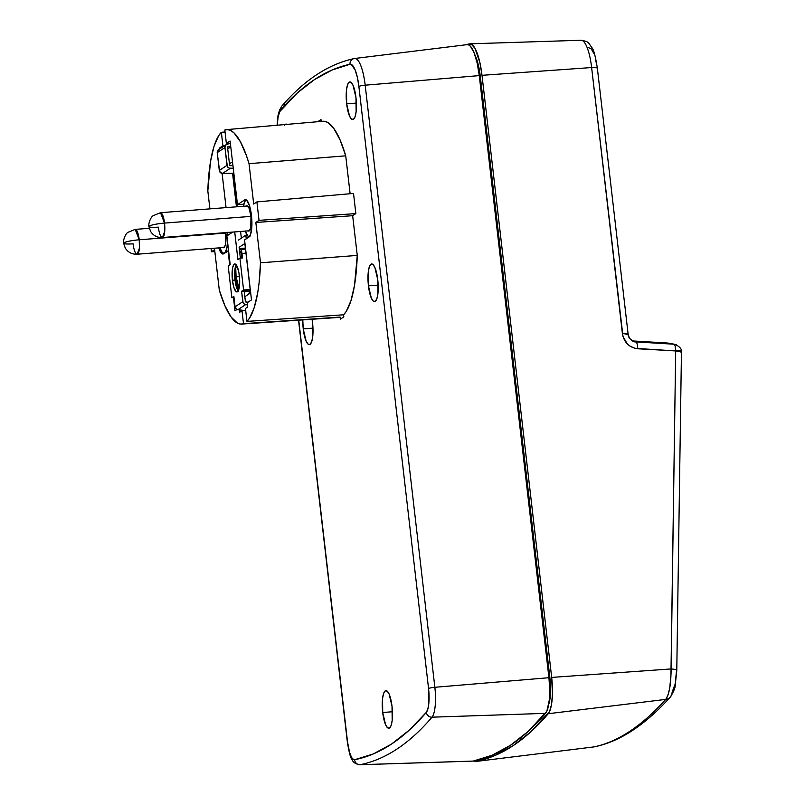 <?xml version="1.0" encoding="UTF-8"?>
<svg xmlns="http://www.w3.org/2000/svg" width="805" height="805" viewBox="0 0 805 805"><rect width="100%" height="100%" fill="white"/><g stroke="black" fill="none" stroke-linecap="round" stroke-linejoin="round"><path stroke-width="1.21" d="M236.107 276.84L239.447 276.578L236.107 276.84L239.035 288.582A17.066 4.458 85.6 0 1 236.107 276.84A17.066 4.458 85.6 0 1 235.714 267.491L237.515 267.351L235.714 267.491L236.107 276.84M234.959 269.152A19.712 5.152 85.6 0 1 234.959 269.142A19.712 5.152 85.6 0 0 234.959 269.152A14.017 3.663 -94.4 0 0 235.02 280.029L232.424 280.231A14.017 3.663 85.6 0 1 234.798 263.97L234.788 263.97A14.017 3.663 85.6 0 1 239.347 275.662A14.017 3.663 85.6 0 1 236.972 291.923A14.017 3.663 85.6 0 1 232.424 280.231L235.02 280.029L234.738 271.597L235.654 265.952A14.017 3.663 -94.4 0 0 234.959 269.152A19.712 5.152 85.6 0 0 235.452 277.272L234.959 269.152M236.167 264.775A14.017 3.663 -94.4 0 0 235.654 265.952L236.227 264.684M227.674 232.474A5.394 5.152 56.6 0 0 226.869 235.946L230.18 264.573L228.187 265.892L231.87 297.719L234.003 297.558L231.87 297.719L233.863 296.401L235.07 306.796A3.23 3.089 56.6 0 0 237.908 309.724L244.237 310.559L236.881 309.402L235.07 306.796L242.788 301.704L241.581 291.309L243.583 289.991L250.174 289.478L243.583 289.991L239.9 258.163L237.898 259.482L234.718 231.931L237.898 259.482L239.9 258.163L243.583 289.991L241.581 291.309L250.224 289.86L245.505 290.233L244.177 291.108L245.384 301.503A0.533 0.513 -123.4 0 0 245.857 301.986L247.92 302.267L245.434 301.674L244.177 291.108L241.581 291.309L243.09 302.75L244.599 304.31L247.487 304.874L245.626 304.622A3.23 3.089 -123.4 0 1 242.788 301.704L235.07 306.796L233.863 296.401L231.87 297.719L228.187 265.892L230.18 264.573L226.869 235.946L227.926 232.122M240.363 258.133L239.266 248.665A9.851 2.576 85.6 0 1 239.659 248.514A9.851 2.576 85.6 0 1 240.896 249.47L245.505 249.117L240.896 249.47L239.266 248.665L239.568 251.261A7.215 1.882 85.6 0 1 239.87 251.15A7.215 1.882 85.6 0 1 241.158 252.619L241.782 258.023L241.158 252.619L239.568 251.261L240.363 258.133M232.947 165.629L229.606 165.166L227.543 147.335L230.673 145.957L227.895 146.782A0.533 0.513 -123.4 0 0 227.765 146.842L227.765 146.852A0.533 0.513 -123.4 0 0 227.543 147.335L229.606 165.166A0.533 0.513 -123.4 0 0 230.15 165.659L232.947 165.629M226.275 144.598L218.568 149.69A3.23 3.089 56.6 0 0 217.229 152.628L224.947 147.536L227.01 165.367L219.292 170.469A3.23 3.089 56.6 0 0 222.572 173.417L233.832 173.296L222.572 173.417L219.644 171.616L217.229 152.628L224.947 147.536A3.23 3.089 -123.4 0 1 227.06 144.226L230.361 143.24L226.125 144.699L224.947 147.536L227.362 166.524L229.133 168.114L233.259 168.285L230.29 168.315A3.23 3.089 -123.4 0 1 227.01 165.367L219.292 170.469L217.229 152.628L217.692 150.565L219.342 149.328M245.495 296.28L244.78 296.331L245.495 296.28M250.395 291.39L247.578 294.902L250.395 291.39M238.672 291.39L236.237 286.469L235.02 280.029A14.017 3.663 -94.4 0 0 238.2 290.907M226.869 235.946L232.736 232.082L226.869 235.946M232.424 280.231L233.893 287.506L236.036 291.561L237.485 291.732L238.129 291.028L239.135 288.14L239.689 281.106L238.964 273.016L237.203 266.576L234.99 263.97L233.641 264.865L232.635 267.743L232.424 280.231M237.908 309.724L245.626 304.622L237.908 309.724M222.572 173.417L230.29 168.315L222.572 173.417M239.9 258.163L242.496 257.962L241.973 253.444L245.968 253.132L241.973 253.444L240.896 249.47A5.394 1.409 85.6 0 1 241.973 253.444L242.496 257.962L239.9 258.163M240.162 256.382L241.581 256.272L240.162 256.382M244.197 291.279L250.325 290.806L244.197 291.279M238.532 290.202A19.712 5.152 85.6 0 1 235.452 277.272L238.532 290.202M250.395 291.36L244.267 291.843L250.395 291.36M235.654 265.952A11.703 3.059 85.6 0 1 235.714 267.491A11.703 3.059 85.6 0 0 235.654 265.952L235.654 265.952M245.817 206.593L247.034 205.788L249.027 208.143L250.969 216.354A12.669 3.311 85.6 0 1 248.815 231.055A12.669 3.311 85.6 0 1 248.192 230.884M222.693 247.417L224.585 246.934L225.491 244.328L225.682 233.048A12.669 3.311 85.6 0 0 225.631 232.625L225.682 233.048A12.669 3.311 85.6 0 1 223.538 247.739A12.669 3.311 85.6 0 1 222.905 247.568M246.672 200.153L244.911 201.31L243.372 206.281A18.334 4.79 85.6 0 1 246.421 200.143A18.334 4.79 85.6 0 1 246.561 200.143M239.105 247.286L244.851 243.492L250.576 292.929L244.831 296.723L250.576 292.929L244.851 243.492L239.105 247.286M241.359 238.149L240.584 231.468L241.359 238.149M241.641 324.083L338.211 317.472A98.401 25.72 -94.4 0 0 340.113 317.069L340.354 319.172L343.816 316.888L343.574 314.785L346.281 311.364L350.99 300.617L354.542 285.232L357.259 255.416L260.498 262.802L255.839 222.462L352.66 215.7L357.259 255.416L260.498 262.802A97.526 25.488 85.6 0 1 246.964 321.396L343.574 314.785A98.401 25.72 -94.4 0 0 357.259 255.416L352.66 215.7L255.839 222.462L259.029 220.349L355.85 213.587L352.66 215.7L355.85 213.587L259.029 220.349L256.896 201.914L353.526 193.431L355.85 213.587L353.526 193.431L256.896 201.914L253.706 204.027L249.037 163.677L345.727 155.818L249.037 163.677A97.526 25.488 85.6 0 0 226.567 129.615A97.526 25.488 85.6 0 0 224.816 130.007L226.376 143.481L230.351 143.179L226.376 143.481L230.099 141.026L237.717 206.714L237.485 204.681L244.65 199.932A18.867 4.931 85.6 0 1 245.344 199.69A18.867 4.931 85.6 0 1 251.462 215.428L251.864 226.255L250.566 234.476L248.946 237.062L244.559 239.96L251.492 299.903L247.236 302.71L247.729 306.957L245.465 308.456L246.964 321.396L249.641 318.015L254.289 307.409L257.801 292.225L259.059 283.169L260.498 262.802L255.839 222.462L259.029 220.349L256.896 201.914L253.706 204.027L249.037 163.677L246.31 155.315L240.393 141.75L234.114 133.026L230.955 130.641L227.845 129.635L224.816 130.007L226.376 143.481L230.099 141.026L237.465 204.681L243.794 204.188L237.465 204.681L244.65 199.932L246.602 200.173L249.48 205.627L251.462 215.428A18.867 4.931 85.6 0 1 248.946 237.062L244.559 239.96L251.492 299.903L247.236 302.71L247.729 306.957L245.465 308.456L246.964 321.396L343.574 314.785L343.816 316.888L340.354 319.172L340.113 317.069L243.502 323.68L242.003 310.74L239.739 312.229L239.477 309.935L239.739 312.229L242.003 310.74L245.696 310.448L242.003 310.74L243.502 323.68A97.526 25.488 85.6 0 1 241.641 324.083A97.526 25.488 85.6 0 1 219.282 290.011L224.907 305.719L231.045 316.949L237.364 323.047L240.484 324.063L338.17 317.472M232.705 173.306L236.479 206.815L232.705 173.306M235.362 196.209L235.332 197.235L235.362 196.209M230.783 146.923L227.735 148.935L230.783 146.923M227.121 232.514A18.334 4.79 85.6 0 1 227.211 233.359L227.121 232.514M219.956 247.608L221.778 251.764L223.72 253.384L224.645 253.142L226.809 248.443L227.523 241.54A18.334 4.79 85.6 0 1 224.907 252.941M224.374 253.293A18.334 4.79 85.6 0 1 223.971 253.384A18.334 4.79 85.6 0 1 220.017 247.799M249.258 236.7L249.389 236.69A18.334 4.79 85.6 0 1 249.258 236.7A18.334 4.79 85.6 0 1 245.294 231.105M245.233 230.924L248.031 236.227L249.922 236.459M246.26 206.05A12.669 3.311 85.6 0 1 246.863 205.788A12.669 3.311 85.6 0 1 250.969 216.354L250.778 227.634L249.278 230.884L247.97 230.723M247.085 235.11L245.817 235.201L246.239 238.854L245.817 235.201L247.085 235.11M238.29 240.172L245.817 235.201L238.29 240.172M232.504 161.775L229.445 163.787L232.504 161.775M164.522 223.086C157.066 223.78 151.984 224.766 149.257 226.064L148.915 226.537L149.257 226.064C151.984 224.766 157.066 223.78 164.522 223.086A12.447 3.25 85.6 0 1 162.409 237.525L164.703 231.478L164.522 223.086L250.969 216.384L164.522 223.086L160.487 212.701A12.447 3.25 85.6 0 1 164.522 223.086M247.487 205.959L160.487 212.701L153.363 215.599C150.827 216.696 148.17 223.629 148.915 226.537L150.555 231.367C153.353 235.684 157.307 237.737 162.409 237.525A12.447 3.25 85.6 0 1 158.374 227.141C151.31 227.584 148.271 227.221 149.257 226.064M139.235 239.779C131.789 240.464 126.697 241.46 123.97 242.748L123.638 243.231L123.97 242.748C126.697 241.46 131.789 240.464 139.235 239.779A12.447 3.25 85.6 0 1 137.132 254.219L139.426 248.161L139.235 239.779L225.692 233.078L139.235 239.779L135.2 229.395A12.447 3.25 85.6 0 1 139.235 239.779M149.257 228.298L135.2 229.395L128.076 232.283C125.54 233.39 122.893 240.323 123.638 243.231L125.268 248.061C128.076 252.368 132.02 254.42 137.132 254.219A12.447 3.25 85.6 0 1 133.097 243.835C126.023 244.267 122.984 243.905 123.97 242.748M382.717 712.506L392.448 711.751L382.717 712.506L382.556 698.478L383.603 693.457L385.223 690.861L387.175 691.103L389.147 694.131L392.025 706.357A18.867 4.931 85.6 0 1 388.835 728.243A18.867 4.931 85.6 0 1 382.717 712.506A18.867 4.931 85.6 0 1 385.917 690.62A18.867 4.931 85.6 0 1 392.025 706.357L392.186 720.384L391.139 725.406L389.519 727.992L387.577 727.76L385.595 724.731L382.717 712.506M368.438 285.856L378.169 285.101L368.438 285.856L368.288 271.828L369.334 266.807L370.944 264.221L372.896 264.453L374.868 267.481L377.756 279.707A18.867 4.931 85.6 0 1 374.556 301.593A18.867 4.931 85.6 0 1 368.438 285.856A18.867 4.931 85.6 0 1 371.638 263.97A18.867 4.931 85.6 0 1 377.756 279.707L377.907 293.734L376.861 298.756L375.241 301.352L373.299 301.11L371.326 298.081L368.438 285.856M303.244 328.893L312.974 328.138L303.244 328.893L302.781 319.897A18.867 4.931 85.6 0 0 303.244 328.893A18.867 4.931 85.6 0 0 309.362 344.641A18.867 4.931 85.6 0 0 312.551 322.745L312.712 336.772L311.666 341.793L310.046 344.389L308.104 344.148L306.121 341.119L303.244 328.893M346.663 103.825L356.394 103.07L346.663 103.825L346.512 89.798L347.549 84.777L349.169 82.18L351.121 82.422L353.093 85.451L355.981 97.677A18.867 4.931 85.6 0 1 352.781 119.563A18.867 4.931 85.6 0 1 346.663 103.825A18.867 4.931 85.6 0 1 349.863 81.939A18.867 4.931 85.6 0 1 355.981 97.677L356.132 111.704L355.086 116.725L353.465 119.311L351.523 119.08L349.541 116.051L346.663 103.825M246.058 199.821L244.65 199.932L246.058 199.821M360.026 764.72A5.394 5.202 -101.2 0 1 354.603 759.739A5.394 5.202 78.8 0 0 360.026 764.72A1294.621 338.331 -94.4 0 0 432.023 717.185A5.394 5.031 -139.6 0 1 426.308 712.405L427.868 708.994L428.834 703.359L428.562 688.547A21.252 5.554 85.6 0 1 426.308 712.405A1289.238 336.923 85.6 0 1 354.603 759.739A21.252 5.554 85.6 0 1 347.549 742.029L298.736 320.169L347.549 742.029L349.571 752.393L351.483 757.213L352.53 758.733L354.603 759.739L373.198 753.983L391.391 744.152L409.111 730.276L426.308 712.405A5.394 5.031 40.4 0 0 432.023 717.185A26.646 6.963 -94.4 0 0 434.851 687.289L365.188 85.189L479.267 75.61A37.151 9.71 -94.4 0 0 467.111 44.637L354.703 58.483A32.039 8.372 85.6 0 1 365.188 85.189L434.851 687.289A26.646 6.963 85.6 0 1 432.023 717.185A1294.621 338.331 85.6 0 1 360.026 764.72A26.646 6.963 85.6 0 1 359.734 764.75L472.927 761.107A31.757 8.302 -94.4 0 0 473.28 761.067L360.026 764.72L473.28 761.067A1299.743 339.67 -94.4 0 0 545.569 713.351L432.023 717.185L545.569 713.351A31.757 8.302 -94.4 0 0 548.93 677.709L434.851 687.289L548.93 677.709L479.267 75.61L365.188 85.189A5.394 0.745 173.4 0 0 358.889 86.457L357.37 77.371L355.186 70.065L351.302 64.44L350.014 64.259L332.063 70.025L314.493 79.584L297.367 92.927L279.657 111.734L278.037 117.49L277.262 125.63M353.616 58.705A1294.621 338.331 85.6 0 1 354.512 58.513A32.039 8.372 85.6 0 1 354.703 58.483L354.079 58.584C328.36 64.209 304.28 80.047 281.841 106.069A5.394 5.041 40.9 0 0 280.724 110.003A1289.238 336.923 85.6 0 1 350.014 64.259A26.646 6.963 85.6 0 1 358.889 86.457L428.562 688.547L358.889 86.457A5.394 0.745 -6.6 0 1 365.188 85.189A32.039 8.372 -94.4 0 0 354.723 58.483M237.012 309.462L234.99 310.8L233.47 297.598L234.99 310.8L237.012 309.462M229.687 264.905L228.056 250.858L222.713 253.998L220.721 252.337L218.789 247.89A18.867 4.931 85.6 0 0 222.975 254.008A18.867 4.931 85.6 0 0 223.669 253.756L228.59 250.818L228.056 250.858L229.687 264.905M226.064 207.62L222.1 173.387L226.064 207.62M219.302 149.197L219.191 148.231L222.915 145.765L221.355 132.292L218.678 135.673L214.029 146.279L210.518 161.473L207.821 190.886L209.904 208.877L207.821 190.886A97.526 25.488 85.6 0 1 221.355 132.292L225.048 131.97L221.355 132.292L222.915 145.765L224.716 145.635L222.915 145.765L219.191 148.231L220.983 148.09L219.191 148.231L219.302 149.197M211.041 248.493L211.423 251.774L214.623 249.671L219.282 290.011L214.623 249.671L211.423 251.774L214.834 251.542L211.423 251.774L211.041 248.493M232.565 173.306L236.439 206.815L232.565 173.306M321.225 121.666L324.284 121.273L327.444 122.3L333.834 128.488L340.052 139.879L345.727 155.818A98.401 25.72 -94.4 0 0 323.006 121.263L226.567 129.615M312.048 319.183L312.551 322.745A18.867 4.931 85.6 0 0 312.058 319.263M284.437 125.298L285.302 124.342L287.244 124.584M317.703 121.726L320.984 119.563L321.195 121.424L320.984 119.563L317.703 121.726M345.727 155.818L350.115 193.733L345.727 155.818M434.851 687.289A5.394 0.745 173.4 0 0 428.562 688.547A5.394 0.745 -6.6 0 1 434.851 687.289M354.512 58.513A5.394 5.202 78 0 0 350.014 64.259A5.394 5.202 -102 0 1 354.512 58.513M359.08 764.659A26.646 6.963 -94.4 0 0 359.704 764.75M277.272 125.228A26.646 6.963 85.6 0 1 280.724 110.003A5.394 5.041 -139.1 0 1 284.93 104.449M285.04 124.554A18.867 4.931 85.6 0 1 285.996 124.101A18.867 4.931 85.6 0 1 286.983 124.383M466.89 44.667L468.691 44.919L470.523 46.388L474.105 52.758L477.154 62.951L479.267 75.61L548.93 677.709L549.704 689.191L549.352 699.837L546.837 711.278L528.231 731.363L510.37 745.35L492.036 755.261L473.28 761.067M479.388 76.606L480.313 76.535L479.388 76.606M549.976 678.625L549.04 678.706L549.976 678.625M676.643 344.892L673.926 344.208A722.316 173.709 -86.6 0 0 665.755 342.91A722.316 173.709 93.4 0 1 673.926 344.208A8.09 7.839 -75.4 0 1 675.506 344.47M633.545 341.511L673.926 344.208L675.214 346.271L675.687 350.93A8.09 1.117 -6.6 0 1 681.392 351.342A8.09 1.117 -6.6 0 1 681.201 351.624M469.889 43.832A37.744 9.861 85.6 0 0 469.436 43.883A1300.327 339.821 85.6 0 0 465.35 44.849L471.257 44.134L474.98 48.31L479.861 62.448L482.004 75.318L551.677 677.418A32.351 8.453 85.6 0 1 548.245 713.713L665.755 699.394C653.69 712.807 641.645 723.484 629.621 731.413A8.09 7.728 56.6 0 0 632.881 730.205A8.09 7.728 -123.4 0 1 629.621 731.413C617.596 739.352 605.632 744.524 593.738 746.939A8.09 7.839 78.6 0 0 594.352 746.839A8.09 7.839 -101.4 0 1 593.738 746.939C605.632 744.524 617.596 739.352 629.621 731.413C641.645 723.484 653.69 712.807 665.755 699.394L668.009 695.037L669.77 687.832L671.038 673.876L675.687 350.93L634.863 348.324L629.651 345.929L627.417 344.047L623 336.53L591.625 67.54A32.713 8.553 -94.4 0 0 581.13 40.25L469.889 43.832A37.744 9.861 85.6 0 1 482.004 75.318L551.677 677.418L552.421 694.725L551.495 704.606L549.533 711.6L530.908 731.735L513.027 745.732L494.683 755.643L475.926 761.45L473.893 760.946A32.351 8.453 85.6 0 0 475.765 761.48L593.486 746.97M475 55.203A30.842 8.06 85.6 0 1 480.303 76.435L549.966 678.535A25.448 6.651 85.6 0 1 548.799 704.134L550.56 692.159L549.966 678.535L480.303 76.435L477.365 61.361L474.568 54.378M588.868 47.767L591.283 48.904L593.647 53.13M595.67 59.882L596.465 63.947M482.004 75.318L591.625 67.54L482.004 75.318M551.677 677.418L671.028 668.945L551.677 677.418M593.607 746.96L594.311 746.849C607.302 744.182 620.132 738.648 632.821 730.246C645.469 721.864 657.967 710.815 670.293 697.09C673.684 691.616 675.325 687.671 675.234 685.246L676.784 670.414L681.443 352.389A8.09 1.439 -179.2 0 0 675.687 350.93L671.028 668.945A8.09 1.439 0.8 0 1 676.784 670.414A8.09 1.439 -179.2 0 0 671.028 668.945C671.088 683.948 669.337 694.101 665.755 699.394A8.09 7.517 42 0 0 670.293 697.08A8.09 7.517 -138 0 0 672.115 692.139L675.164 684.039L676.532 670.756M670.293 697.08A8.09 7.517 -138 0 1 665.755 699.394L548.245 713.713A1300.327 339.821 85.6 0 1 475.926 761.45A32.351 8.453 85.6 0 1 475.765 761.48M628.796 337.144L627.86 334.387L622.386 333.411M628.111 334.045A8.09 1.117 173.4 0 0 622.416 333.642A8.09 1.117 -6.6 0 1 628.111 334.055L597.33 67.952A8.09 1.117 173.4 0 0 591.625 67.54L622.416 333.642C624.026 342.447 629.108 347.488 637.661 348.756A8.09 2.294 -86.7 0 0 635.9 342.034L633.042 341.3L629.591 338.422M635.9 342.034A8.09 2.294 93.3 0 1 637.661 348.756L675.687 350.93A8.09 2.294 -86.7 0 0 673.926 344.208L634.531 341.833C631.11 340.837 628.967 338.241 628.111 334.055A8.09 1.117 -6.6 0 1 627.86 334.387M580.727 40.3A32.713 8.553 85.6 0 1 581.16 40.25A32.713 8.553 85.6 0 1 591.625 67.54A8.09 1.117 -6.6 0 1 597.32 67.942A8.09 1.117 -6.6 0 1 597.079 68.284M632.398 340.928L665.755 342.91L675.395 344.439C683.767 349.249 680.295 350.588 681.392 351.342A8.09 1.117 173.4 0 0 675.687 350.93L680.396 351.664L681.352 352.6M245.384 248.071L239.689 248.514M162.409 237.525L249.409 230.783M137.132 254.219L224.132 247.477M298.544 320.189L347.378 742.25C349.108 752.544 350.598 758.199 351.845 759.226C352.942 762.234 355.569 764.076 359.734 764.75M281.841 106.069L279.486 110.164L277.987 115.729L277.061 125.248M597.33 67.952C595.408 56.209 593.647 49.508 592.057 47.857C587.69 41.981 589.31 41.89 581.13 40.25M681.443 352.389L681.392 351.342"/></g></svg>
